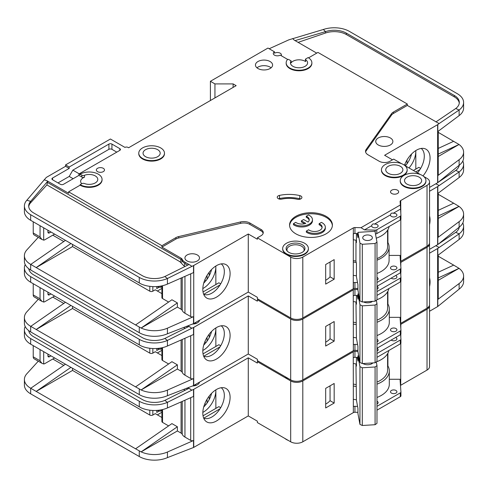 <?xml version="1.0" encoding="UTF-8"?>
<svg xmlns="http://www.w3.org/2000/svg" width="488" height="488" viewBox="0 0 488 488"><rect width="100%" height="100%" fill="white"/><g stroke="black" fill="none" stroke-linecap="round" stroke-linejoin="round"><path stroke-width="0.73" d="M376.986 286.45A3.215 1.854 180 0 1 377.187 286.56A3.215 1.854 180 0 1 378.127 287.871A3.215 1.854 180 0 1 376.986 289.286M395.646 275.549A3.215 1.854 180 0 1 395.969 275.714A3.215 1.854 180 0 1 396.915 277.025A3.215 1.854 180 0 1 394.926 278.739A3.215 1.854 180 0 1 391.425 278.337A3.215 1.854 180 0 1 391.144 278.148M391.425 331.163A3.215 1.854 180 0 1 390.485 329.851A3.215 1.854 180 0 1 392.468 328.137A3.215 1.854 180 0 1 395.969 328.54A3.215 1.854 180 0 1 396.915 329.851A3.215 1.854 180 0 1 394.926 331.565A3.215 1.854 180 0 1 391.425 331.163M376.986 339.282A3.215 1.854 180 0 1 377.187 339.386A3.215 1.854 180 0 1 378.127 340.697A3.215 1.854 180 0 1 376.986 342.112M284.943 376.565A12.853 7.424 0 0 0 286.444 377.608A12.853 7.424 0 0 0 288.249 378.475M429.538 215.971A19.288 11.139 -60 0 1 429.538 224.632M203.673 356.185A17.568 10.144 120 0 0 204.564 356.502A17.568 10.144 120 0 0 211.914 355.038A17.568 10.144 120 0 0 224.334 333.524A17.568 10.144 120 0 0 221.21 325.813M216.459 327.57A19.288 11.139 -60 0 1 224.102 325.862A19.288 11.139 -60 0 1 229.5 340.404A19.288 11.139 -60 0 1 216.459 359.07A19.288 11.139 -60 0 1 205.161 358.668A19.288 11.139 -60 0 1 204.411 342.893A19.288 11.139 -60 0 1 216.459 327.57M215.855 346.468L215.855 327.936A17.568 10.144 -60 0 1 215.855 328.625A17.568 10.144 -60 0 1 203.429 350.14A17.568 10.144 -60 0 1 202.831 350.469M203.722 345.04A17.568 10.144 120 0 0 211.579 331.431M72.547 306.409L72.547 308.514L149.804 353.117A2.141 1.238 0 0 0 152.835 353.117L152.835 348.524M52.777 297.101L63.788 303.457M204.814 341.844L206.009 342.533M161.9 350.329L157.38 352.94M209.187 337.665L209.187 334.195M207.064 341.13L207.064 337.324M161.9 355.551L155.257 351.72L152.835 353.117M156.77 348.487L156.77 350.494L159.094 349.152M193.736 327.399L193.736 385.477L248.27 353.989L248.27 295.917L193.736 327.399A2.141 1.238 180 0 1 193.523 327.509L193.523 334.506L167.427 346.016A21.423 12.371 180 0 1 141.117 345.888L30.677 282.241A21.423 12.371 180 0 1 24.4 273.493L24.4 267.894A21.423 12.371 0 0 0 30.677 276.641L139.275 339.337A21.423 12.371 0 0 0 167.427 340.423L164.828 338.452A17.141 9.894 180 0 1 142.301 337.592L33.703 274.89A17.141 9.894 180 0 1 28.743 268.711M72.547 308.514L36.191 329.504L135.566 386.874L171.922 361.687L177.376 364.835L141.117 389.955L135.566 386.874M168.616 363.975L162.528 360.461L162.528 347.639M161.9 347.779L161.9 359.589A2.141 1.238 0 0 0 162.528 360.461M184.952 338.288L184.952 375.156A10.285 5.935 180 0 1 182.225 372.35A4.282 2.477 0 0 0 181.085 371.179L177.376 369.032L177.376 364.835M38.271 299.272L26.858 311.82A21.423 12.371 0 0 0 24.4 317.572A21.423 12.371 0 0 0 30.677 326.32L36.191 329.504L70.894 305.457M24.4 317.572L24.4 323.172A21.423 12.371 0 0 0 30.677 331.913L139.275 394.615A21.423 12.371 0 0 0 167.427 395.695L167.427 390.101L193.523 378.59A2.141 1.238 180 0 1 190.704 378.481L184.952 375.156M161.9 348.578L160.863 349.182L159.649 349.182L157.197 348.456M160.863 347.987L160.863 349.182M177.376 369.032L141.117 389.955M141.117 389.967A21.423 12.371 0 0 0 167.427 390.101M220.045 346.846L203.807 356.222M203.038 353.867L218.88 344.717L220.698 345.766M248.27 295.917L257.359 301.163L257.359 299.766L290.689 319.006L290.689 379.877L257.359 360.638L257.359 359.241L248.27 353.989M193.736 385.477A2.141 1.238 180 0 1 193.523 385.587L167.427 395.695M199.476 320.238A7.283 4.203 180 0 1 192.571 324.081M193.523 327.509L191.833 328.253L188.972 326.417L164.828 338.452M188.039 325.862L190.704 327.399M25.187 264.569A21.423 12.371 0 0 0 24.4 267.894M65.441 302.31L30.738 326.356M400.538 262.593A2.141 1.238 180 0 1 400.666 262.507L427.024 247.288L427.024 308.16A8.571 4.947 0 0 0 429.538 304.664L429.538 243.793A8.571 4.947 0 0 0 429.489 243.268M427.024 308.16L400.727 323.349A2.141 1.238 0 0 0 400.471 323.526M290.689 319.006A8.571 4.947 0 0 0 302.804 319.006L353.251 289.884L353.342 344.754A2.141 1.238 180 0 1 354.947 344.394L354.947 350.341L357.936 350.408M354.947 350.341A2.141 1.238 0 0 0 353.342 350.701L302.804 379.877L302.804 319.006M290.689 379.877A8.571 4.947 0 0 0 302.804 379.877M427.024 247.288A8.571 4.947 0 0 0 429.538 243.793M258.268 299.242L257.359 299.766M353.251 295.655L353.251 289.884M353.404 289.793A2.141 1.238 180 0 1 354.947 289.469L354.947 295.417A2.141 1.238 0 0 0 353.404 295.74M357.936 289.536L354.947 289.469M191.833 328.253L167.427 340.423L167.427 346.016M429.538 191.266L437.632 186.593A2.141 1.238 180 0 0 437.809 186.471L459.129 171.941L455.737 170.428A17.141 9.894 180 0 0 459.257 165.194M438.255 193.138L438.255 236.796A2.141 1.238 180 0 1 437.809 237.552L459.129 221.619L459.129 227.213L437.809 244.549A2.141 1.238 0 0 1 437.632 244.665L429.538 249.338M438.255 210.334L453.688 203.209L438.255 194.303M453.688 203.209L459.031 206.418L438.255 218.417M459.031 206.406L438.255 216.001M459.129 177.534L459.129 171.941A21.423 12.371 0 0 0 463.6 164.377L463.6 169.976A21.423 12.371 180 0 1 459.129 177.534L437.809 193.468L437.809 186.471M459.129 221.619A21.423 12.371 0 0 0 463.6 214.055A21.423 12.371 0 0 0 459.031 206.418M459.129 227.213A21.423 12.371 0 0 0 463.6 219.655L463.6 214.055M463.6 164.377A21.423 12.371 0 0 0 462.813 161.052M435.815 183.793L439.108 185.501M435.918 183.854L437.15 183.018M438.553 182.073L455.737 170.428M376.986 344.4L400.306 330.937A2.141 1.238 0 0 0 400.935 330.059A2.141 1.238 0 0 0 400.929 330.01L400.099 318.322A2.141 1.238 180 0 1 400.099 318.274A2.141 1.238 180 0 1 400.727 317.401L400.819 281.478M400.819 275.598L400.819 272.383M400.819 266.503L400.819 262.422M354.947 344.394L357.576 344.455M325.679 326.441L325.679 346.035L334.164 341.136L334.164 321.543L325.679 326.441M354.947 295.417L357.936 295.484M376.986 291.574L400.306 278.111A2.141 1.238 0 0 0 400.935 277.233A2.141 1.238 0 0 0 400.929 277.184L400.605 272.639M400.666 262.507L400.666 264.386M376.986 335.543A27.42 15.829 0 0 0 389.308 322.33L389.308 309.038A27.42 15.829 180 0 0 387.911 304.048L387.911 291.226M400.819 317.346L389.308 317.346M49.447 294.825A2.141 1.238 -60 0 1 48.373 294.929A2.141 1.238 -60 0 1 47.928 293.947L49.447 294.825L50.959 293.947M47.928 293.947L47.928 292.202M43.688 289.75L43.688 302.054L41.828 301.322L40.053 298.845L40.053 287.652M54.595 296.045L44.902 301.645A4.282 2.477 -60 0 1 43.688 302.054M357.246 295.466L357.936 299.174L357.936 293.928L358.643 293.886M372.503 301.37A6.106 3.526 180 0 1 371.868 301.798A6.106 3.526 180 0 1 363.475 301.926M372.021 301.401A4.819 2.782 180 0 1 371.362 302.06M355.953 301.974L356.429 338.288L357.936 346.407L357.936 351.653L359.949 362.474L362.303 363.572L375.083 362.779L376.986 361.419L376.986 303.695L375.083 305.055L375.083 362.779M362.303 363.572L362.303 305.848L375.083 305.055M359.949 362.474L359.949 304.75L362.303 305.848M376.358 300.297L376.986 303.695M359.949 304.75L357.936 293.928M356.429 295.447L356.429 304.176L356.02 301.987M33.233 283.717L33.233 294.911A4.282 2.477 120 0 0 34.123 296.875L41.828 301.322M194.993 322.83A6.429 3.709 180 0 1 196.359 323.343M355.953 322.605A25.705 14.841 180 0 1 353.251 322.141M376.986 320.171A25.705 14.841 0 0 0 387.594 308.16L387.594 291.787M353.251 301.541A27.206 15.707 0 0 0 356.429 302.035M376.986 299.711A27.206 15.707 0 0 0 388.893 288.542M400.929 330.114L400.929 333.859A2.141 1.238 180 0 1 400.935 333.908A2.141 1.238 180 0 1 400.306 334.786L376.986 348.249M389.308 309.038A27.42 15.829 180 0 1 376.986 322.251M356.307 324.538A27.42 15.829 180 0 1 353.251 324.062M387.911 304.048A27.42 15.829 0 0 0 387.594 303.524M325.679 342.173A20.569 11.877 0 0 0 330.053 338.757L330.053 323.916M376.986 295.417L400.306 281.954A2.141 1.238 0 0 0 400.935 281.082A2.141 1.238 0 0 0 400.929 281.033L400.929 277.282M353.251 337.354A27.42 15.829 0 0 0 356.429 337.842M330.053 338.757L334.164 341.136M376.986 348.377A3.215 1.854 180 0 1 377.187 348.481A3.215 1.854 180 0 1 378.127 349.792A3.215 1.854 180 0 1 376.986 351.214M395.646 337.47A3.215 1.854 180 0 1 395.969 337.635A3.215 1.854 180 0 1 396.915 338.946A3.215 1.854 180 0 1 394.926 340.661A3.215 1.854 180 0 1 391.425 340.258A3.215 1.854 180 0 1 391.144 340.075M391.425 393.084A3.215 1.854 180 0 1 390.485 391.772A3.215 1.854 180 0 1 392.468 390.058A3.215 1.854 180 0 1 395.969 390.461A3.215 1.854 180 0 1 396.915 391.772A3.215 1.854 180 0 1 394.926 393.487A3.215 1.854 180 0 1 391.425 393.084M376.986 401.203A3.215 1.854 180 0 1 377.187 401.307A3.215 1.854 180 0 1 378.127 402.618A3.215 1.854 180 0 1 376.986 404.04M363.743 363.981A4.819 2.782 180 0 1 363.237 363.517M372.911 362.913A6.106 3.526 180 0 1 371.868 363.719A6.106 3.526 180 0 1 363.237 363.719L363.237 363.719A6.106 3.526 180 0 1 362.938 363.536M284.943 438.486A12.853 7.424 0 0 0 286.444 439.529A12.853 7.424 0 0 0 288.249 440.396M429.538 277.892A19.288 11.139 -60 0 1 429.538 286.554M203.673 418.112A17.568 10.144 120 0 0 204.564 418.43A17.568 10.144 120 0 0 211.914 416.965A17.568 10.144 120 0 0 224.334 395.445A17.568 10.144 120 0 0 221.21 387.734M216.459 389.491A19.288 11.139 -60 0 1 224.102 387.783A19.288 11.139 -60 0 1 229.5 402.332A19.288 11.139 -60 0 1 216.459 420.991A19.288 11.139 -60 0 1 205.161 420.589A19.288 11.139 -60 0 1 204.411 404.814A19.288 11.139 -60 0 1 216.459 389.491M215.836 389.869A17.568 10.144 -60 0 1 215.855 390.553A17.568 10.144 -60 0 1 203.429 412.067A17.568 10.144 -60 0 1 202.831 412.397M203.722 406.962A17.568 10.144 120 0 0 211.579 393.352M72.547 368.336L72.547 370.435L149.804 415.038A2.141 1.238 0 0 0 152.835 415.038L152.835 410.451M52.777 359.022L63.788 365.378M204.814 403.765L206.009 404.454M161.9 412.25L157.38 414.867M209.187 399.587L209.187 396.116M207.064 403.051L207.064 399.245M161.9 417.478L155.257 413.641L152.835 415.038M156.77 410.408L156.77 412.415L159.094 411.073M193.736 389.326L193.736 447.398L248.27 415.916L248.27 357.838L193.736 389.326A2.141 1.238 180 0 1 193.523 389.436L193.523 396.433L167.427 407.944A21.423 12.371 180 0 1 141.117 407.809L30.677 344.162A21.423 12.371 180 0 1 24.4 335.415L24.4 329.815A21.423 12.371 0 0 0 30.677 338.562L139.275 401.264A21.423 12.371 0 0 0 167.427 402.344L164.828 400.38A17.141 9.894 180 0 1 142.301 399.513L33.703 336.811A17.141 9.894 180 0 1 28.743 330.638M72.547 370.435L36.191 391.425L135.566 448.801L171.922 423.608L177.376 426.756L141.117 451.876A21.423 12.371 0 0 0 167.427 452.022L193.523 440.511A2.141 1.238 180 0 1 190.704 440.402L184.952 437.077A10.285 5.935 180 0 1 182.225 434.271A4.282 2.477 0 0 0 181.085 433.1L177.376 430.959L177.376 426.756M168.616 425.902L162.528 422.388L162.528 409.56M161.9 409.707L161.9 421.51A2.141 1.238 0 0 0 162.528 422.388M38.271 361.193L26.858 373.747A21.423 12.371 0 0 0 24.4 379.493A21.423 12.371 0 0 0 30.677 388.241L36.191 391.425L70.894 367.379M24.4 379.493L24.4 385.093A21.423 12.371 0 0 0 30.677 393.84L139.275 456.536A21.423 12.371 0 0 0 167.427 457.622L167.427 452.022M177.376 430.959L141.117 451.888L135.566 448.801M161.9 410.506L160.863 411.103L159.649 411.103L157.197 410.377M160.863 409.908L160.863 411.103M215.855 389.857L215.855 408.395M220.045 408.773L203.807 418.143M203.038 415.794L218.88 406.644L220.698 407.694M248.27 357.838L257.359 363.084L257.359 361.687L290.689 380.927L290.689 441.805L257.359 422.559L257.359 421.162L248.27 415.916M193.736 447.398A2.141 1.238 180 0 1 193.523 447.508L167.427 457.622M199.476 382.159A7.283 4.203 180 0 1 192.571 386.002M193.523 389.436L191.833 390.18L188.972 388.338L164.828 400.38M188.039 387.783L190.704 389.326M25.187 326.496A21.423 12.371 0 0 0 24.4 329.815M65.441 364.231L30.738 388.277M400.538 324.52A2.141 1.238 180 0 1 400.666 324.428L427.024 309.209L427.024 370.087A8.571 4.947 0 0 0 429.538 366.586L429.538 305.714A8.571 4.947 0 0 0 429.489 305.189M427.024 370.087L400.727 385.27A2.141 1.238 0 0 0 400.471 385.447M290.689 380.927A8.571 4.947 0 0 0 302.804 380.927L353.251 351.805L353.342 406.675A2.141 1.238 180 0 1 354.947 406.315L354.947 412.262L357.936 412.336M354.947 412.262A2.141 1.238 0 0 0 353.342 412.622L302.804 441.805L302.804 380.927M290.689 441.805A8.571 4.947 0 0 0 302.804 441.805M427.024 309.209A8.571 4.947 0 0 0 429.538 305.714M258.268 361.163L257.359 361.687M353.251 357.576L353.251 351.805M353.404 351.72A2.141 1.238 180 0 1 354.947 351.39L354.947 357.338A2.141 1.238 0 0 0 353.404 357.667M357.936 351.458L354.947 351.39M191.833 390.18L167.427 402.344L167.427 407.944M429.538 253.187L437.632 248.514A2.141 1.238 180 0 0 437.809 248.398L459.129 233.862L455.737 232.349A17.141 9.894 180 0 0 459.257 227.121M438.255 255.059L438.255 298.717A2.141 1.238 180 0 1 437.809 299.473L459.129 283.54L459.129 289.14L437.809 306.47A2.141 1.238 0 0 1 437.632 306.586L429.538 311.259M438.255 272.261L453.688 265.13L438.255 256.224M453.688 265.13L459.031 268.333L438.255 280.338M459.129 283.54A21.423 12.371 0 0 0 463.6 275.976A21.423 12.371 0 0 0 459.031 268.345L438.255 277.928M459.129 239.462L459.129 233.862A21.423 12.371 0 0 0 463.6 226.298L463.6 231.898A21.423 12.371 180 0 1 459.129 239.462L437.809 255.395L437.809 248.398M459.129 289.14A21.423 12.371 0 0 0 463.6 281.576L463.6 275.976M463.6 226.298A21.423 12.371 0 0 0 462.813 222.979M435.815 245.714L439.108 247.422M435.918 245.775L437.15 244.946M438.553 243.994L455.737 232.349M376.986 406.321L400.306 392.858A2.141 1.238 0 0 0 400.935 391.986A2.141 1.238 0 0 0 400.929 391.931L400.099 380.25A2.141 1.238 180 0 1 400.099 380.195A2.141 1.238 180 0 1 400.727 379.322L400.819 343.406M400.819 337.519L400.819 334.31M400.819 328.424L400.819 324.343M354.947 406.315L357.576 406.376M325.679 388.363L325.679 407.956L334.164 403.058L334.164 383.464L325.679 388.363M354.947 357.338L357.936 357.405M376.986 353.495L400.306 340.032A2.141 1.238 0 0 0 400.935 339.154A2.141 1.238 0 0 0 400.929 339.105L400.605 334.567M400.666 324.428L400.666 326.313M376.986 397.47A27.42 15.829 0 0 0 389.308 384.251L389.308 370.959A27.42 15.829 180 0 0 387.911 365.976L387.911 353.147M400.819 379.267L389.308 379.267M49.447 356.746A2.141 1.238 -60 0 1 48.373 356.85A2.141 1.238 -60 0 1 47.928 355.874L49.447 356.746L50.959 355.874M47.928 355.874L47.928 354.123M43.688 351.671L43.688 363.975L41.828 363.243L40.053 360.772L40.053 349.573M54.595 357.972L44.902 363.566A4.282 2.477 -60 0 1 43.688 363.975M357.246 357.393L357.936 361.096L357.936 355.85L358.704 355.801M372.228 362.956A4.819 2.782 180 0 1 371.362 363.981M355.953 363.902L356.429 400.209L357.936 408.328L357.936 413.574L359.949 424.395L362.303 425.493L375.083 424.706L376.986 423.34L376.986 365.616L375.083 366.982L375.083 424.706M362.303 425.493L362.303 367.769L375.083 366.982M359.949 424.395L359.949 366.671L362.303 367.769M376.297 361.913L376.986 365.616M359.949 366.671L357.936 355.85M356.429 357.375L356.429 366.104L356.02 363.908M33.233 345.638L33.233 356.832A4.282 2.477 120 0 0 34.123 358.796L41.828 363.243M194.993 384.751A6.429 3.709 180 0 1 196.359 385.264M355.953 384.526A25.705 14.841 180 0 1 353.251 384.062M376.986 382.098A25.705 14.841 0 0 0 387.594 370.087L387.594 353.715M353.251 363.462A27.206 15.707 0 0 0 356.429 363.957M376.358 361.87A27.206 15.707 0 0 0 388.893 350.469M400.929 392.035L400.929 395.78A2.141 1.238 180 0 1 400.935 395.829A2.141 1.238 180 0 1 400.306 396.707L376.986 410.17M389.308 370.959A27.42 15.829 180 0 1 376.986 384.172M356.307 386.459A27.42 15.829 180 0 1 353.251 385.984M387.911 365.976A27.42 15.829 0 0 0 387.594 365.451M325.679 404.101A20.569 11.877 0 0 0 330.053 400.685L330.053 385.837M376.986 357.344L400.306 343.881A2.141 1.238 0 0 0 400.935 343.003A2.141 1.238 0 0 0 400.929 342.954L400.929 339.209M353.251 399.282A27.42 15.829 0 0 0 356.429 399.77M330.053 400.685L334.164 403.058M376.986 277.355A3.215 1.854 180 0 1 377.187 277.465A3.215 1.854 180 0 1 378.127 278.776A3.215 1.854 180 0 1 376.986 280.191M395.969 266.619A3.215 1.854 180 0 1 396.915 267.93A3.215 1.854 180 0 1 394.926 269.644A3.215 1.854 180 0 1 391.425 269.242A3.215 1.854 180 0 1 390.485 267.93A3.215 1.854 180 0 1 392.468 266.216A3.215 1.854 180 0 1 395.969 266.619M390.516 214.842A3.215 1.854 0 0 0 390.485 215.104A3.215 1.854 0 0 0 391.425 216.416A3.215 1.854 0 0 0 394.926 216.818A3.215 1.854 0 0 0 396.915 215.104A3.215 1.854 0 0 0 395.969 213.793A3.215 1.854 0 0 0 393.243 213.268C391.736 212.756 390.827 213.28 390.516 214.842L374.461 224.108C372.954 223.602 372.045 224.126 371.734 225.688L364.487 229.866L360.992 227.689L354.947 227.542A2.141 1.238 0 0 0 353.342 227.902L302.804 257.084L302.804 317.956L353.251 288.835L353.342 233.85A2.141 1.238 180 0 1 354.947 233.49L357.936 233.563M371.734 225.688A3.215 1.854 0 0 0 371.704 225.95A3.215 1.854 0 0 0 372.643 227.262A3.215 1.854 0 0 0 376.144 227.664A3.215 1.854 0 0 0 378.127 225.95A3.215 1.854 0 0 0 377.187 224.632A3.215 1.854 0 0 0 374.461 224.108M400.361 166.298A8.571 4.947 180 0 1 402.875 169.8A8.571 4.947 180 0 1 397.586 174.369A8.571 4.947 180 0 1 388.247 173.295A8.571 4.947 180 0 1 385.733 169.8A8.571 4.947 180 0 1 391.022 165.225A8.571 4.947 180 0 1 400.361 166.298M419.149 177.144A8.571 4.947 180 0 1 421.656 180.645A8.571 4.947 180 0 1 416.368 185.214A8.571 4.947 180 0 1 407.029 184.141A8.571 4.947 180 0 1 404.522 180.645A8.571 4.947 180 0 1 409.81 176.07A8.571 4.947 180 0 1 419.149 177.144M306.33 231.086A10.712 6.185 0 0 0 307.05 231.544A10.712 6.185 0 0 0 318.719 232.886A10.712 6.185 0 0 0 325.331 227.17L325.331 228.219A10.712 6.185 0 0 1 318.719 233.935A10.712 6.185 0 0 1 307.05 232.593A10.712 6.185 0 0 1 306.33 232.136L306.33 231.086L308.617 229.763A7.497 4.331 0 0 0 309.319 230.232A7.497 4.331 0 0 0 317.493 231.172A7.497 4.331 0 0 0 322.123 227.17A7.497 4.331 0 0 0 319.927 224.108A7.497 4.331 0 0 0 319.115 223.705L319.115 224.754A7.497 4.331 180 0 1 319.927 225.163A7.497 4.331 180 0 1 322.068 227.695M325.331 227.17A10.712 6.185 0 0 0 322.196 222.796A10.712 6.185 0 0 0 321.403 222.382L319.115 223.705M312.46 219.74L312.46 220.789A10.712 6.185 0 0 1 305.848 226.499A10.712 6.185 0 0 1 294.173 225.163A10.712 6.185 0 0 1 293.453 224.7L293.453 223.65A10.712 6.185 0 0 0 294.173 224.108A10.712 6.185 0 0 0 305.848 225.45A10.712 6.185 0 0 0 312.46 219.74A10.712 6.185 0 0 0 309.319 215.367A10.712 6.185 0 0 0 308.526 214.952L306.238 216.269L306.238 217.319A7.497 4.331 180 0 1 309.191 220.265M293.453 223.65L295.74 222.333A7.497 4.331 0 0 0 296.442 222.796A7.497 4.331 0 0 0 305.787 223.382L301.364 220.832L303.64 219.521L308.062 222.071A7.497 4.331 0 0 0 309.246 219.74A7.497 4.331 0 0 0 306.238 216.269M302.2 244.665A9.425 5.441 180 0 1 304.14 250.734A9.425 5.441 180 0 1 288.872 252.363A9.425 5.441 180 0 1 286.932 250.734A9.425 5.441 180 0 1 290.189 244.03A9.425 5.441 180 0 1 302.2 244.665M287.377 251.241A8.571 4.947 180 0 1 286.968 249.722A8.571 4.947 180 0 1 292.257 245.153A8.571 4.947 180 0 1 301.596 246.226A8.571 4.947 180 0 1 304.103 249.722A8.571 4.947 180 0 1 303.695 251.241M157.679 149.682A8.571 4.947 180 0 1 160.192 153.183A8.571 4.947 180 0 1 154.903 157.752A8.571 4.947 180 0 1 145.564 156.679A8.571 4.947 180 0 1 143.051 153.183A8.571 4.947 180 0 1 148.34 148.608A8.571 4.947 180 0 1 157.679 149.682M370.959 235.765A4.819 2.782 180 0 1 372.375 237.729A4.819 2.782 180 0 1 369.398 240.303A4.819 2.782 180 0 1 364.146 239.7A4.819 2.782 180 0 1 362.73 237.729A4.819 2.782 180 0 1 365.707 235.161A4.819 2.782 180 0 1 370.959 235.765M135.566 324.953L141.117 328.034L177.376 302.914L171.922 299.766L135.566 324.953L30.677 264.398A21.423 12.371 180 0 1 24.4 255.651L24.4 261.245A21.423 12.371 0 0 0 30.677 269.992L139.275 332.694A21.423 12.371 0 0 0 167.427 333.774L193.523 323.66A2.141 1.238 180 0 0 193.736 323.556L248.27 292.068L257.359 297.314L257.359 298.717L290.689 317.956L290.689 257.084L257.359 237.839L260.995 235.741A7.71 4.453 0 0 0 263.258 232.593A7.71 4.453 0 0 0 260.995 229.445L249.88 223.028A8.571 4.947 0 0 0 240.572 221.948L178.663 236.589A8.571 4.947 0 0 0 175.857 237.668L161.924 245.714L68.607 191.839L80.117 185.19L80.117 184.665L81.789 183.701A2.141 1.238 0 0 1 84.485 183.543A8.571 4.947 0 0 0 93.269 183.775A8.571 4.947 0 0 0 97.777 179.419A8.571 4.947 0 0 0 95.27 175.918A8.571 4.947 0 0 0 84.485 175.29L84.485 177.217A8.571 4.947 0 0 0 80.642 181.341A8.571 4.947 0 0 0 81.716 183.744M305.409 59.353L305.409 61.275A0.854 0.494 0 0 0 305.604 61.592A8.571 4.947 0 0 0 305.079 61.262A8.571 4.947 0 0 0 291.129 62.824L291.129 60.902L288.768 59.536A0.854 0.494 0 0 0 287.383 59.676A12.853 7.424 0 0 0 286.163 62.836A12.853 7.424 0 0 0 299.022 70.254A12.853 7.424 0 0 0 311.875 62.836A12.853 7.424 0 0 0 308.111 57.584L305.659 58.999A0.854 0.494 0 0 0 305.409 59.353A0.854 0.494 0 0 0 305.604 59.67A8.571 4.947 180 0 1 307.586 62.836A8.571 4.947 180 0 1 302.298 67.405A8.571 4.947 180 0 1 292.959 66.331A8.571 4.947 180 0 1 290.451 62.836A8.571 4.947 180 0 1 291.129 60.902M378.249 144.96A8.571 4.947 0 0 0 387.588 146.034A8.571 4.947 0 0 0 392.877 141.459A8.571 4.947 0 0 0 390.363 137.964A8.571 4.947 0 0 0 381.024 136.89A8.571 4.947 0 0 0 375.736 141.459A8.571 4.947 0 0 0 378.249 144.96M138.769 153.183L138.769 153.708A12.853 7.424 0 0 0 142.533 158.954A12.853 7.424 0 0 0 156.538 160.564A12.853 7.424 0 0 0 164.474 153.708L164.474 153.183A12.853 7.424 0 0 0 160.711 147.931A12.853 7.424 0 0 0 146.705 146.327A12.853 7.424 0 0 0 138.769 153.183A12.853 7.424 0 0 0 142.533 158.429A12.853 7.424 0 0 0 156.538 160.04A12.853 7.424 0 0 0 164.474 153.183M391.73 193.498A4.069 2.349 0 0 0 396.165 194.011A4.069 2.349 0 0 0 398.678 191.839A4.069 2.349 0 0 0 397.488 190.174A4.069 2.349 0 0 0 393.047 189.667A4.069 2.349 0 0 0 390.534 191.839A4.069 2.349 0 0 0 391.73 193.498M282.68 248.514L282.68 249.039A12.853 7.424 0 0 0 286.444 254.285A12.853 7.424 0 0 0 300.455 255.895A12.853 7.424 0 0 0 308.392 249.039L308.392 248.514A12.853 7.424 0 0 0 304.622 243.262A12.853 7.424 0 0 0 290.616 241.658A12.853 7.424 0 0 0 282.68 248.514A12.853 7.424 0 0 0 286.444 253.76A12.853 7.424 0 0 0 300.455 255.37A12.853 7.424 0 0 0 308.392 248.514M295.838 233.819A21.423 12.371 0 0 0 319.183 236.497A21.423 12.371 0 0 0 332.407 225.072A21.423 12.371 0 0 0 326.136 216.324A21.423 12.371 0 0 0 302.786 213.646A21.423 12.371 0 0 0 289.561 225.072A21.423 12.371 0 0 0 295.838 233.819M289.585 225.596A21.423 12.371 180 0 1 303.213 214.598A21.423 12.371 180 0 1 326.136 217.374A21.423 12.371 180 0 1 332.389 225.596M257.969 68.521A8.571 4.947 0 0 0 267.302 69.589A8.571 4.947 0 0 0 272.597 65.02A8.571 4.947 0 0 0 270.084 61.525A8.571 4.947 0 0 0 260.744 60.451A8.571 4.947 0 0 0 255.456 65.02A8.571 4.947 0 0 0 257.969 68.521M256.956 67.82A8.571 4.947 180 0 1 270.084 67.118A8.571 4.947 180 0 1 271.09 67.82M400.233 180.645L400.233 181.17A12.853 7.424 0 0 0 403.997 186.416A12.853 7.424 0 0 0 418.009 188.026A12.853 7.424 0 0 0 425.945 181.17L425.945 180.645A12.853 7.424 0 0 0 422.181 175.393A12.853 7.424 0 0 0 408.169 173.789A12.853 7.424 0 0 0 400.233 180.645A12.853 7.424 0 0 0 403.997 185.891A12.853 7.424 0 0 0 418.009 187.502A12.853 7.424 0 0 0 425.945 180.645M97.539 171.636A4.069 2.349 0 0 0 101.98 172.142A4.069 2.349 0 0 0 104.487 169.97A4.069 2.349 0 0 0 103.297 168.311A4.069 2.349 0 0 0 98.863 167.799A4.069 2.349 0 0 0 96.349 169.97A4.069 2.349 0 0 0 97.539 171.636M300.907 196.03A3.428 1.976 0 0 0 299.766 195.59A28.28 16.33 0 0 0 279.502 195.389A3.428 1.976 0 0 0 277.245 197.25A3.428 1.976 0 0 0 281.844 199.104A21.423 12.371 180 0 1 297.198 199.263A3.428 1.976 0 0 0 301.907 197.426A3.428 1.976 0 0 0 300.907 196.03M278.593 198.823A3.428 1.976 180 0 1 279.502 198.537A28.28 16.33 180 0 1 299.766 198.738A3.428 1.976 180 0 1 300.559 199M381.451 169.8L381.451 170.324A12.853 7.424 0 0 0 385.215 175.57A12.853 7.424 0 0 0 399.221 177.181A12.853 7.424 0 0 0 407.157 170.324L407.157 169.8A12.853 7.424 0 0 0 403.393 164.547A12.853 7.424 0 0 0 389.387 162.943A12.853 7.424 0 0 0 381.451 169.8A12.853 7.424 0 0 0 385.215 175.046A12.853 7.424 0 0 0 399.221 176.656A12.853 7.424 0 0 0 407.157 169.8M281.179 55.681A4.069 2.349 0 0 0 281.43 54.876A4.069 2.349 0 0 0 280.234 53.21A4.069 2.349 0 0 0 274.476 53.21L274.476 51.813A4.069 2.349 0 0 0 273.286 53.473A4.069 2.349 0 0 0 274.476 55.138A4.069 2.349 0 0 0 280.234 55.138L287.725 59.463M80.117 185.19A12.853 7.424 0 0 0 94.129 186.8A12.853 7.424 0 0 0 102.065 179.944L102.065 179.419A12.853 7.424 0 0 0 98.302 174.173A12.853 7.424 0 0 0 80.117 174.173L81.789 175.131A2.141 1.238 0 0 0 84.485 175.29M80.117 184.665A12.853 7.424 0 0 0 94.129 186.276A12.853 7.424 0 0 0 102.065 179.419M423.017 175.93A19.288 11.139 120 0 0 424.066 148.492A19.288 11.139 120 0 0 416.423 150.2A19.288 11.139 120 0 0 404.473 165.255M187.069 260.934A7.283 4.203 0 0 0 195.011 261.842A7.283 4.203 0 0 0 199.507 257.957A7.283 4.203 0 0 0 197.372 254.986A7.283 4.203 0 0 0 189.435 254.071A7.283 4.203 0 0 0 184.934 257.957A7.283 4.203 0 0 0 187.069 260.934M221.21 263.892A17.568 10.144 -60 0 1 224.334 271.603A17.568 10.144 -60 0 1 211.914 293.117A17.568 10.144 -60 0 1 204.564 294.581A17.568 10.144 -60 0 1 203.673 294.264M216.459 265.649A19.288 11.139 120 0 0 204.411 280.966A19.288 11.139 120 0 0 205.161 296.747A19.288 11.139 120 0 0 216.459 297.149A19.288 11.139 120 0 0 229.5 278.483A19.288 11.139 120 0 0 224.102 263.941A19.288 11.139 120 0 0 216.459 265.649M202.831 288.548A17.568 10.144 120 0 0 203.429 288.219A17.568 10.144 120 0 0 215.855 266.704A17.568 10.144 120 0 0 215.836 266.021L215.855 284.547M203.661 294.233L204.564 294.581M63.788 241.529L52.777 235.173M72.547 244.488L72.547 246.586L149.804 291.196A2.141 1.238 180 0 0 152.835 291.196L155.257 289.793L161.9 293.63M211.579 269.504A17.568 10.144 -60 0 1 203.722 283.119M157.38 291.019L161.9 288.408M206.009 280.612L204.814 279.923M209.187 272.274L209.187 275.744M207.064 275.397L207.064 279.209M159.094 287.231L156.77 288.573L156.77 286.56M162.528 285.718L162.528 298.54A2.141 1.238 180 0 1 161.9 297.668L161.9 285.858M70.894 243.536L36.191 267.576L72.547 246.586M162.528 298.54L168.616 302.054M80.117 174.173L80.117 174.698L78.91 173.996L119.81 150.383A2.141 1.238 0 0 0 120.438 149.505A2.141 1.238 0 0 0 119.81 148.633L111.935 144.082A2.141 1.238 0 0 0 108.903 144.082L69.211 167L65.575 164.901L65.575 166.298L46.793 177.144A4.282 2.477 0 0 0 46.031 177.742L26.858 200.22A21.423 12.371 0 0 0 24.4 205.973L24.4 211.566A21.423 12.371 0 0 0 30.677 220.314L141.117 283.973M177.376 302.914L177.376 307.111L181.085 309.252A4.282 2.477 180 0 1 182.225 310.423L182.225 277.568M24.4 205.973A21.423 12.371 0 0 0 30.677 214.72L139.275 277.416A21.423 12.371 0 0 0 167.427 278.495L167.427 284.095L193.523 272.585L193.523 265.588L167.427 278.495L164.828 276.531L188.972 264.496L190.704 265.478L184.952 262.154A10.285 5.935 180 0 1 182.225 259.348A4.282 2.477 0 0 0 181.085 258.176L161.924 247.111L175.857 239.071A8.571 4.947 180 0 1 178.663 237.991L240.572 223.345A8.571 4.947 180 0 1 249.88 224.425L260.995 230.842A7.71 4.453 180 0 1 263.16 233.294M161.9 286.657L160.863 287.255L159.649 287.255L157.148 286.535M160.863 287.255L160.863 286.066M157.191 286.535L157.508 286.743M141.117 283.961A21.423 12.371 0 0 0 167.427 284.095M203.038 291.946L218.88 282.796L220.698 283.845M203.807 294.301L220.045 284.925M193.736 323.556L193.736 265.478L248.27 233.996L248.27 292.068M190.704 265.478L191.833 266.332M257.359 237.839L257.359 239.242L248.27 233.996M182.225 310.423A10.285 5.935 180 0 0 184.952 313.235L190.704 316.56A2.141 1.238 0 0 0 193.523 316.663L167.427 328.174A21.423 12.371 180 0 1 141.117 328.046L177.376 307.111M30.738 264.429L65.441 240.389M24.4 255.651A21.423 12.371 180 0 1 26.858 249.899L38.271 237.345M164.828 276.531A17.141 9.894 0 0 1 142.301 275.665L33.703 212.969A17.141 9.894 0 0 1 28.682 205.973A17.141 9.894 0 0 1 30.652 201.373L26.858 200.22M68.607 191.839L68.607 193.236L46.793 180.645L47.739 181.201L46.903 184.903L179.877 261.678L183.738 265.655A1.714 0.988 120 0 0 184.952 263.557A10.285 5.935 180 0 1 182.225 260.744L182.225 259.348M161.924 245.714L161.924 247.111M286.163 62.836L286.163 63.361A12.853 7.424 0 0 0 299.022 70.778A12.853 7.424 0 0 0 311.875 63.361L311.875 62.836M65.575 164.901L110.416 139.013L124.959 147.406A2.141 1.238 180 0 1 127.99 147.406L128.594 147.76L236.149 85.662L233.124 83.912L214.946 83.912L210.401 81.289L267.967 48.056L274.476 51.813M290.689 257.084A8.571 4.947 0 0 0 302.804 257.084M375.473 233.965A2.141 1.238 0 0 0 376.791 233.612L400.306 220.033L400.306 216.184A2.141 1.238 180 0 0 400.935 215.312A2.141 1.238 180 0 0 400.929 215.263L400.349 204.966L360.992 227.689M400.349 204.966L400.099 201.477A2.141 1.238 0 0 1 400.099 201.422A2.141 1.238 0 0 1 400.727 200.55L400.819 213.671M400.666 261.367L427.024 246.239L427.024 185.367L400.727 200.55M427.024 185.367A8.571 4.947 0 0 0 429.538 181.865A8.571 4.947 0 0 0 427.024 178.37L423.682 176.436M420.375 174.527L404.894 165.591M401.587 163.681L393.7 159.125L390.065 161.229A7.71 4.453 0 0 1 379.158 161.229L368.037 154.806A8.571 4.947 0 0 1 365.53 151.31A8.571 4.947 0 0 1 366.171 149.432L391.529 113.692L391.529 115.095A8.571 4.947 180 0 1 393.401 113.472L407.334 105.426L439.108 123.58L437.809 124.55L437.809 131.547L459.129 115.613A21.423 12.371 0 0 0 463.6 108.049L463.6 102.456A21.423 12.371 0 0 0 457.323 93.708L349.39 31.391A21.423 12.371 0 0 0 323.349 29.487L289.061 39.772A4.282 2.477 180 0 0 288.603 39.949L269.175 48.751M308.55 57.852L317.956 52.423L407.334 104.029L393.401 112.069A8.571 4.947 0 0 0 391.529 113.692M290.689 317.956A8.571 4.947 0 0 0 302.804 317.956M427.024 246.239A8.571 4.947 0 0 0 429.538 242.743L429.538 181.865M400.471 261.599A2.141 1.238 180 0 1 400.666 261.458L400.514 255.419L389.095 255.419M357.936 288.487L354.947 288.414L354.947 282.473A2.141 1.238 0 0 0 353.404 282.796L353.404 288.743A2.141 1.238 180 0 1 354.947 288.414M65.575 166.298L69.211 168.397L52.552 178.016A2.141 1.238 0 0 0 51.923 178.895A2.141 1.238 0 0 0 52.552 179.767L60.427 184.318A2.141 1.238 0 0 0 63.458 184.318L78.91 175.393L81.789 177.059A2.141 1.238 0 0 0 84.485 177.217M44.127 179.834L46.793 180.645M47.739 181.201L30.652 201.373L30.652 202.77L46.903 184.903M28.725 206.674A17.141 9.894 180 0 1 30.652 202.77M415.819 169.098L415.819 150.566A17.568 10.144 -60 0 1 415.819 151.256A17.568 10.144 -60 0 1 409.017 167.97M411.543 154.055A17.568 10.144 -60 0 1 405.382 165.871M413.391 170.495L418.844 167.347L420.662 168.397M421.168 148.444A17.568 10.144 -60 0 1 424.298 156.154A17.568 10.144 -60 0 1 417.502 172.868M415.819 171.898L420.009 169.476M437.809 124.55A2.141 1.238 0 0 1 437.632 124.666L384.611 155.282L392.486 159.826M429.538 187.416L437.632 182.744A2.141 1.238 180 0 0 437.809 182.622L459.129 165.292A21.423 12.371 0 0 0 463.6 157.728L463.6 152.134A21.423 12.371 180 0 1 459.129 159.692L437.809 175.625A2.141 1.238 0 0 0 438.255 174.869L438.255 131.211M404.778 164.474L405.973 165.164M407.029 159.954L407.029 163.761M438.255 132.376L459.031 144.485L438.255 154.08M438.255 148.413L453.688 141.288M438.255 156.489L459.031 144.485M459.031 144.497A21.423 12.371 180 0 1 463.6 152.134M459.129 115.613L459.129 110.013A21.423 12.371 0 0 0 463.6 102.456M298.101 42.364L325.526 33.013A17.141 9.894 180 0 1 346.358 34.538L346.358 33.141L454.298 95.459L454.298 96.856A17.141 9.894 180 0 1 459.275 103.157M439.108 123.58L459.129 110.013L455.737 108.507A17.141 9.894 0 0 0 459.318 102.456A17.141 9.894 0 0 0 454.298 95.459M346.358 33.141A17.141 9.894 0 0 0 325.526 31.616L323.349 29.487M365.616 152.012A8.571 4.947 180 0 1 366.171 150.835L391.529 115.095M346.358 34.538L454.298 96.856M325.526 33.013L325.526 31.616L295.063 40.608M316.743 53.125L294.27 40.15L292.635 38.552M435.918 121.933L455.737 108.507M407.334 104.029L407.334 105.426M400.819 219.557L400.819 261.367M400.41 206.729A2.141 1.238 180 0 1 400.727 206.497M400.489 209.084L393.243 213.268M400.306 216.184L376.791 229.763A2.141 1.238 180 0 1 375.187 230.123L364.487 229.866M325.679 284.108L325.679 264.52L334.164 259.622L334.164 279.209L325.679 284.108M78.91 175.393L78.91 173.996M79.209 173.819L72.846 170.147L108.903 149.334A2.141 1.238 180 0 1 111.935 149.334L116.778 152.128M69.211 168.397L69.211 167M58.005 182.915L69.211 176.442L73.151 178.718M72.846 170.147L69.211 176.442M233.124 87.413L233.124 83.912M214.946 83.912L214.946 97.905M210.401 81.289L210.401 100.528M353.251 233.904L353.251 239.748A27.42 15.829 180 0 0 356.429 240.236M354.947 282.473L357.509 282.528M376.986 282.473L400.306 269.01A2.141 1.238 0 0 0 400.935 268.138A2.141 1.238 0 0 0 400.929 268.089L400.099 256.401A2.141 1.238 180 0 1 400.099 256.353A2.141 1.238 180 0 1 400.666 255.511M387.911 229.708L387.911 242.536M47.928 230.275L47.928 232.026A2.141 1.238 120 0 0 48.373 233.008A2.141 1.238 120 0 0 49.447 232.898L50.959 232.026M40.053 225.731L40.053 236.924L41.828 239.401L43.688 240.133L43.688 227.829M43.688 240.133A4.282 2.477 120 0 0 44.902 239.724L54.595 234.124M356.429 233.526L356.429 242.603L355.978 240.181L355.953 261.031L356.429 263.593L356.429 276.714L357.936 284.833L357.936 290.079L359.949 300.901L362.303 301.999L375.083 301.206L375.083 243.481L376.986 242.121L374.979 231.3L357.936 232.355L357.936 237.601L357.179 233.545M357.936 232.355L359.949 243.176L362.303 244.274L375.083 243.481M362.303 244.274L362.303 301.999M359.949 243.176L359.949 300.901M376.986 242.121L376.986 299.846L375.083 301.206M41.828 239.401L34.123 234.948A4.282 2.477 -60 0 1 33.233 232.989L33.233 221.796M355.953 261.031A25.705 14.841 180 0 1 353.251 260.568M387.594 230.232L387.594 246.586A25.705 14.841 180 0 1 376.986 258.603M353.251 262.007A27.206 15.707 0 0 0 356.222 262.477M376.986 260.177A27.206 15.707 0 0 0 389.095 247.111A27.206 15.707 0 0 0 387.594 241.969M301.364 220.832L301.364 221.881L304.591 223.742M400.306 220.033A2.141 1.238 0 0 0 400.935 219.161A2.141 1.238 0 0 0 400.929 219.106L400.929 215.361M389.137 226.481A27.42 15.829 180 0 1 376.26 238.205M389.095 247.111L389.095 260.409A27.206 15.707 180 0 1 376.986 273.475M356.429 275.799A27.206 15.707 180 0 1 353.251 275.305M330.053 261.995L330.053 276.836A20.569 11.877 180 0 1 325.679 280.252M376.986 286.322L400.306 272.859A2.141 1.238 0 0 0 400.935 271.987A2.141 1.238 0 0 0 400.929 271.938L400.929 268.186M334.164 279.209L330.053 276.836M149.804 353.117L149.804 348.267M181.085 339.996L181.085 371.179M139.275 344.937L139.275 339.337M30.677 282.241L30.677 276.641M30.677 326.32L30.677 331.913M139.275 394.615L139.275 389.015M190.704 335.75L190.704 378.481M193.523 378.59L193.523 385.587M182.225 339.489L182.225 372.35M186.581 326.423L187.691 327.058M437.632 244.665L437.632 186.593M437.809 244.549L437.809 237.552M400.727 323.349L400.727 317.401M353.342 344.754L353.342 350.701M185.086 328.357L183.671 327.54M40.053 298.845L33.233 294.911M400.306 330.937L400.306 334.786M400.306 278.111L400.306 281.954M149.804 415.038L149.804 410.188M181.085 401.917L181.085 433.1M139.275 406.858L139.275 401.264M30.677 344.162L30.677 338.562M30.677 388.241L30.677 393.84M139.275 456.536L139.275 450.942M190.704 397.671L190.704 440.402M193.523 440.511L193.523 447.508M182.225 401.417L182.225 434.271M186.581 388.344L187.691 388.985M184.952 400.215L184.952 437.077M437.632 306.586L437.632 248.514M437.809 306.47L437.809 299.473M400.727 385.27L400.727 379.322M353.342 406.675L353.342 412.622M185.086 390.278L183.671 389.461M40.053 360.772L33.233 356.832M400.306 392.858L400.306 396.707M400.306 340.032L400.306 343.881M305.604 59.67L305.604 61.592M299.766 195.59L299.766 198.738M149.804 286.346L149.804 291.196M152.835 286.602L152.835 291.196M181.085 309.252L181.085 278.069M30.677 264.398L30.677 269.992M139.275 327.094L139.275 332.694M139.275 277.416L139.275 283.016M30.677 220.314L30.677 214.72M190.704 316.56L190.704 273.829M193.523 323.66L193.523 316.663M167.427 328.174L167.427 333.774M184.952 262.154L184.952 263.557L187.691 265.136M181.085 258.176L181.085 259.573A4.282 2.477 180 0 1 182.225 260.744A1.714 1.36 157.4 0 1 180.554 262.379M179.877 261.678A1.714 0.988 120 0 0 181.085 259.573L47.739 182.585M175.857 239.071L175.857 237.668M178.663 237.991L178.663 236.589M240.572 223.345L240.572 221.948M249.88 224.425L249.88 223.028M260.995 230.842L260.995 229.445M184.952 313.235L184.952 276.367M183.738 265.655L185.086 266.436M437.632 124.666L437.632 182.744M437.809 175.625L437.809 182.622M459.129 165.292L459.129 159.692M393.401 112.069L393.401 113.472M366.171 150.835L366.171 149.432M354.947 233.49L354.947 227.542M375.187 232.434L375.187 230.123M353.342 233.85L353.342 227.902M81.789 175.131L81.789 177.059M119.81 150.383L119.81 148.633M111.935 144.082L111.935 149.334M108.903 149.334L108.903 144.082M52.552 178.016L52.552 179.767M279.502 198.537L279.502 195.389M49.447 232.898L47.928 232.026M40.053 236.924L33.233 232.989M376.791 233.612L376.791 229.763M400.306 272.859L400.306 269.01M157.508 348.67L157.148 348.456M400.935 333.908L400.935 330.059M400.935 281.082L400.935 277.233M157.508 410.591L157.148 410.384M400.935 395.829L400.935 391.986M400.935 343.003L400.935 339.154M400.935 215.312L400.935 219.161M400.935 268.138L400.935 271.987"/></g></svg>
